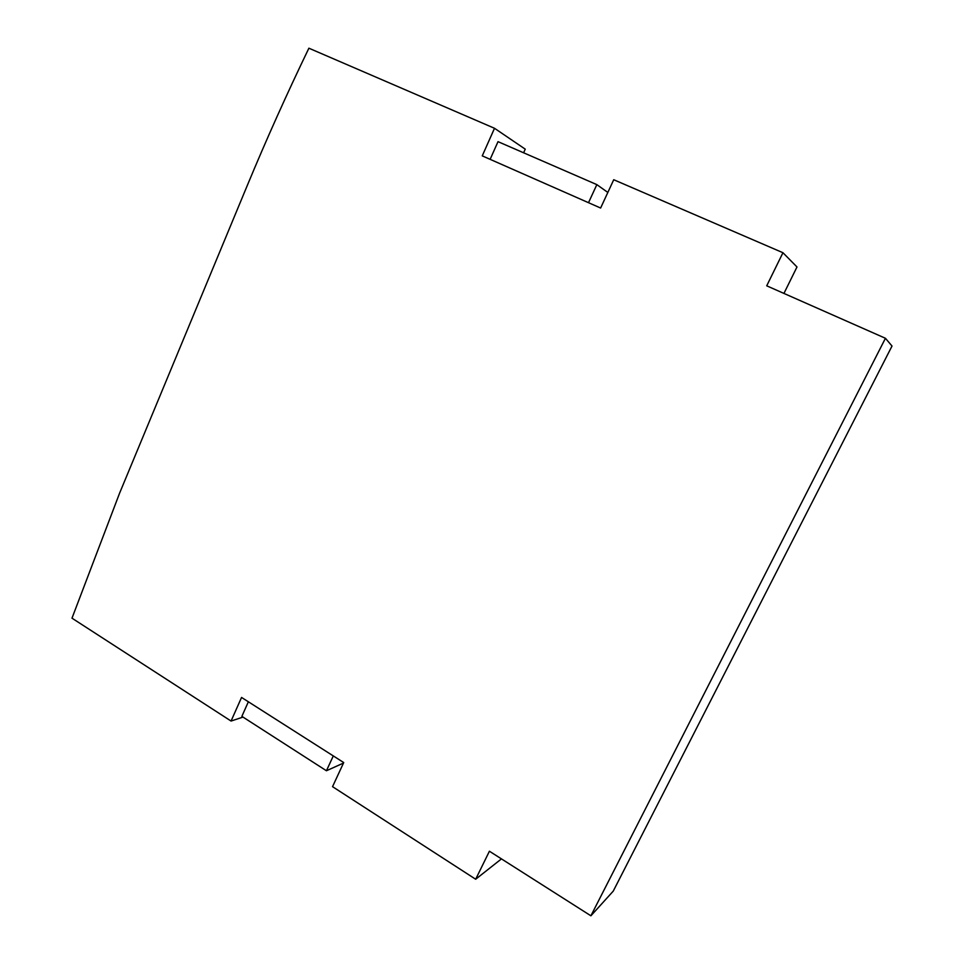<?xml version="1.0" encoding="UTF-8"?>
<svg xmlns="http://www.w3.org/2000/svg" width="964" height="964" viewBox="0 0 964 964"><rect width="100%" height="100%" fill="white"/><g stroke="black" fill="none" stroke-linecap="round" stroke-linejoin="round"><path stroke-width="1.45" d="M885.434 338.28L766.717 285.814L782.949 252.725L613.731 179.726L600.62 208.031L482.253 155.867L494.508 128.284L308.89 48.2C286.778 94.026 266.329 139.599 247.519 184.931L119.632 493.074L71.987 618.177L231.059 721.048L241.554 697.442L343.714 762.56L332.544 786.672L475.674 879.24L489.411 851.224L590.896 915.8L885.434 338.28L892.013 346.04L613.249 891.122L590.896 915.8M494.508 128.284L525.247 149.155L523.621 152.782M782.949 252.725L796.987 266.968L783.937 293.43M231.059 721.048L243.012 717.096M475.674 879.24L501.449 858.888M248.363 701.78L241.868 716.36L326.435 770.754L343.485 763.066M588.51 202.693L596.849 184.63L607.838 192.451M333.291 755.921L326.435 770.754M490.134 159.337L498.014 141.66L596.849 184.63"/></g></svg>
